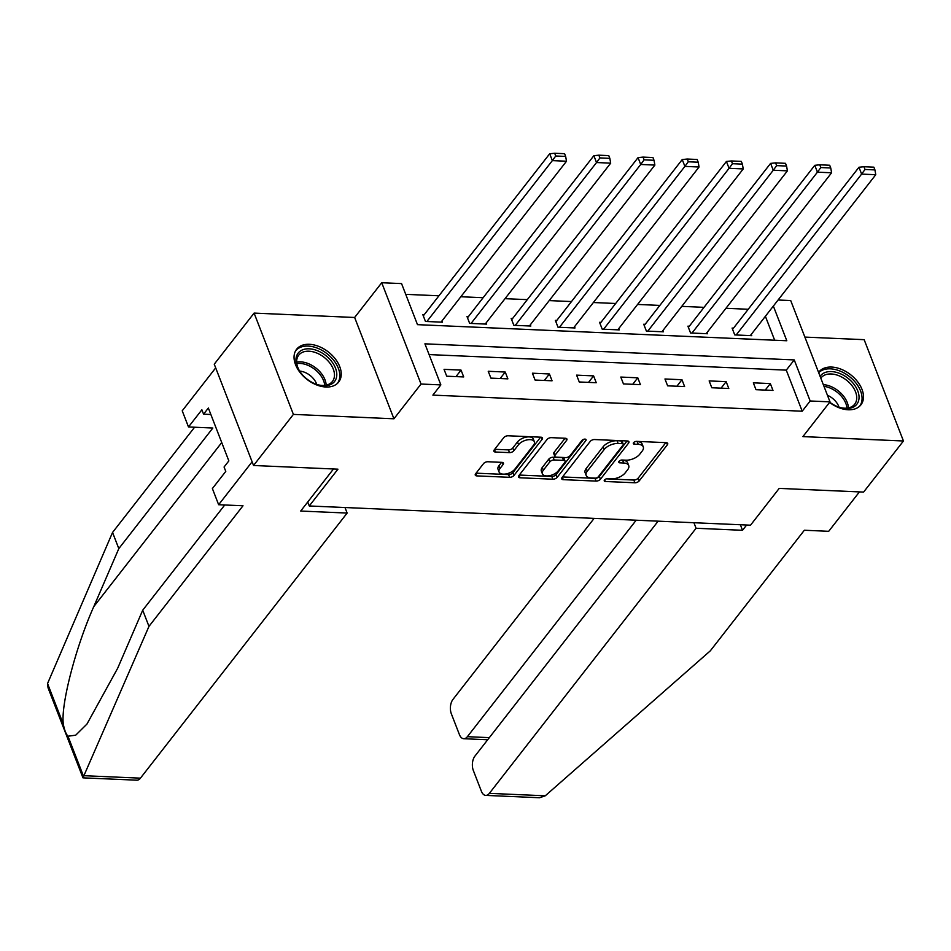 <?xml version="1.0" encoding="UTF-8"?>
<svg xmlns="http://www.w3.org/2000/svg" width="951" height="951" viewBox="0 0 951 951"><rect width="100%" height="100%" fill="white"/><g stroke="black" fill="none" stroke-linecap="round" stroke-linejoin="round"><path stroke-width="1.43" d="M604.479 480.005A2.354 1.201 158.8 0 0 604.242 480.933A2.354 1.201 158.8 0 0 605.335 481.491L634.876 482.775A3.352 1.724 158.8 0 0 639.215 480.897L667.376 444.783A3.352 1.724 158.8 0 0 667.721 443.451A3.352 1.724 158.8 0 0 666.164 442.655L636.623 441.371A2.354 1.201 158.8 0 0 633.58 442.69A2.354 1.201 158.8 0 0 633.33 443.618A2.354 1.201 158.8 0 0 634.436 444.176L638.252 444.343A10.734 5.504 158.8 0 1 643.256 446.875A10.734 5.504 158.8 0 1 642.139 451.154L639.797 454.162A10.734 5.504 158.8 0 1 625.901 460.189L622.073 460.022A2.354 1.201 158.8 0 0 619.03 461.342A2.354 1.201 158.8 0 0 618.792 462.281A2.354 1.201 158.8 0 0 619.886 462.84L623.701 463.006A10.734 5.504 158.8 0 1 628.706 465.538A10.734 5.504 158.8 0 1 627.601 469.806L625.247 472.813A10.734 5.504 158.8 0 1 611.35 478.852L607.523 478.686A2.354 1.201 158.8 0 0 604.479 480.005M325.931 387.009A26.664 17.391 37.9 0 0 338.675 382.052A26.664 17.391 37.9 0 0 335.228 358.812A26.664 17.391 37.9 0 0 309.36 344.298A26.664 17.391 37.9 0 0 296.617 349.255A26.664 17.391 37.9 0 0 300.052 372.495A26.664 17.391 37.9 0 0 325.931 387.009M829.569 402.416A26.664 17.391 37.9 0 0 848.185 409.774A26.664 17.391 37.9 0 0 860.928 404.817A26.664 17.391 37.9 0 0 857.493 381.577A26.664 17.391 37.9 0 0 831.626 367.062A26.664 17.391 37.9 0 0 818.87 372.019A26.664 17.391 37.9 0 0 818.585 372.412M487.851 461.746A3.352 1.724 158.8 0 0 483.512 463.636L475.607 473.764A3.352 1.724 158.8 0 0 475.262 475.096A3.352 1.724 158.8 0 0 476.831 475.892L509.629 477.319A3.352 1.724 158.8 0 0 513.98 475.441L542.129 439.326A3.352 1.724 158.8 0 0 542.486 437.995A3.352 1.724 158.8 0 0 540.917 437.198L508.119 435.772A3.352 1.724 158.8 0 0 503.768 437.65L494.223 449.894A3.352 1.724 158.8 0 0 493.878 451.226A3.352 1.724 158.8 0 0 495.447 452.022L509.486 452.628A3.352 1.724 158.8 0 0 513.825 450.75L518.557 444.676A8.975 4.6 158.8 0 1 527.341 439.861A8.975 4.6 158.8 0 1 534.367 441.751A8.975 4.6 158.8 0 1 533.428 445.33L514.895 469.093A8.975 4.6 158.8 0 1 506.11 473.919A8.975 4.6 158.8 0 1 499.085 472.017A8.975 4.6 158.8 0 1 500.024 468.451L503.115 464.492A3.352 1.724 158.8 0 0 503.459 463.149A3.352 1.724 158.8 0 0 501.89 462.364L487.851 461.746M253.548 465.491L214.248 364.185L254.095 313.093L293.395 414.398L253.548 465.491L337.95 469.176L309.265 505.968L750.517 525.19L779.202 488.398L863.603 492.083L903.45 440.991L802.906 436.604L829.997 401.857L810.169 400.989L802.204 411.212L432.883 395.117L440.848 384.893L421.031 384.038L381.731 282.732L401.56 283.588L417.489 324.66L786.81 340.755L773.353 306.067M293.395 414.398L393.928 418.785L421.031 384.038M562.077 477.533A3.352 1.724 158.8 0 0 561.72 478.864A3.352 1.724 158.8 0 0 563.289 479.661L596.087 481.087A3.352 1.724 158.8 0 0 600.438 479.209L628.587 443.095A3.352 1.724 158.8 0 0 628.944 441.763A3.352 1.724 158.8 0 0 627.375 440.967L594.577 439.54A3.352 1.724 158.8 0 0 590.226 441.419L562.077 477.533M552.864 479.209L520.054 477.782A3.352 1.724 158.8 0 1 518.497 476.986A3.352 1.724 158.8 0 1 518.842 475.655L547.003 439.54A3.352 1.724 158.8 0 1 551.342 437.65L565.381 438.268A3.352 1.724 158.8 0 1 566.951 439.053A3.352 1.724 158.8 0 1 566.594 440.396L555.182 455.042A3.352 1.724 158.8 0 0 554.825 456.373A3.352 1.724 158.8 0 0 556.394 457.169L565.702 457.574A3.352 1.724 158.8 0 0 570.053 455.684L581.941 440.444A2.354 1.201 158.8 0 1 584.235 439.172A2.354 1.201 158.8 0 1 586.078 439.671A2.354 1.201 158.8 0 1 585.828 440.61L557.203 477.319A3.352 1.724 158.8 0 1 552.864 479.209L551.794 476.463L519.305 475.048M903.45 440.991L864.162 339.673L804.879 337.094M307.732 502.021L309.265 505.968M802.204 411.212L786.275 370.141L429.091 354.58M770.322 383.574L753.335 382.837L755.986 389.684L772.985 390.421L770.322 383.574L765.246 390.088M726.148 381.648L709.149 380.911L711.8 387.758L728.799 388.495L726.148 381.648L721.072 388.163M681.962 379.722L664.963 378.985L667.626 385.833L684.613 386.57L681.962 379.722L676.886 386.237M637.776 377.809L620.789 377.06L623.44 383.907L640.427 384.644L637.776 377.809L632.7 384.311M593.59 375.883L576.603 375.134L579.254 381.981L596.253 382.718L593.59 375.883L588.526 382.385M549.416 373.957L532.417 373.208L535.08 380.055L552.067 380.792L549.416 373.957L544.341 380.459M505.231 372.031L488.232 371.282L490.894 378.129L507.882 378.867L505.231 372.031L500.155 378.534M461.045 370.105L444.058 369.357L446.708 376.204L463.708 376.941L461.045 370.105L455.969 376.608M748.223 309.265L725.934 308.29M704.037 307.339L681.748 306.365M659.863 305.414L637.574 304.439M615.677 303.488L593.388 302.525M571.492 301.562L549.202 300.599M527.318 299.636L505.017 298.673M483.132 297.711L460.843 296.748M438.946 295.785L405.732 294.346M774.673 340.232L765.389 316.291M733.506 328.143L732.092 328.083L734.743 334.918L751.742 335.667L751.254 334.407M689.32 326.217L687.906 326.157L690.569 332.993L707.556 333.742L707.068 332.481M645.147 324.291L643.732 324.232L646.383 331.079L663.37 331.816L662.895 330.556M600.961 322.365L599.546 322.306L602.197 329.153L619.196 329.89L618.709 328.63M556.775 320.439L555.36 320.38L558.011 327.227L575.01 327.964L574.523 326.704M512.601 318.514L511.174 318.454L513.837 325.301L530.824 326.038L530.337 324.778M468.415 316.588L467 316.528L469.651 323.376L486.65 324.113L486.163 322.853M424.229 314.662L422.815 314.603L425.466 321.45L442.465 322.187L441.977 320.927M393.928 418.785L354.64 317.479L254.095 313.093M354.64 317.479L381.731 282.732M778.084 300.005L790.709 300.552L829.997 401.857M810.169 400.989L794.24 359.918L424.919 343.834L440.848 384.893M786.275 370.141L794.24 359.918M628.706 465.538L627.648 462.804A10.734 5.504 158.8 0 0 622.643 460.26L623.701 463.006M620.896 460.189L622.643 460.26M643.256 446.875L642.198 444.141A10.734 5.504 158.8 0 0 637.194 441.609L638.252 444.343M635.446 441.526L637.194 441.609M606.346 478.84L633.806 480.041A3.352 1.724 158.8 0 0 638.157 478.163L665.843 442.643M562.54 476.938L595.029 478.353A3.352 1.724 158.8 0 0 599.368 476.463L627.066 440.955M595.219 478.151A2.354 1.201 158.8 0 0 598.262 476.831L622.976 445.127A2.354 1.201 158.8 0 0 623.226 444.2A2.354 1.201 158.8 0 0 622.132 443.641L618.102 443.463A10.734 5.504 158.8 0 0 604.194 449.502L587.302 471.161A10.734 5.504 158.8 0 0 586.185 475.441A10.734 5.504 158.8 0 0 591.189 477.973L595.219 478.151M623.226 444.2L622.168 441.454A2.354 1.201 158.8 0 0 621.062 440.907L622.132 443.641M586.185 475.441L585.127 472.695A10.734 5.504 158.8 0 1 586.244 468.427L603.136 446.756A10.734 5.504 158.8 0 1 617.033 440.729L621.062 440.907M565.072 438.256L554.112 452.296A3.352 1.724 158.8 0 0 553.767 453.639L554.825 456.373M583.629 439.338L556.145 474.585L557.203 477.319M543.33 470.234A8.975 4.6 158.8 0 0 542.391 473.8A8.975 4.6 158.8 0 0 549.416 475.702A8.975 4.6 158.8 0 0 558.201 470.888L564.739 462.507A3.352 1.724 158.8 0 0 565.084 461.176A3.352 1.724 158.8 0 0 563.515 460.379L554.207 459.975A3.352 1.724 158.8 0 0 549.856 461.853L543.33 470.234L542.272 467.5A8.975 4.6 158.8 0 0 541.333 471.066L542.391 473.8M565.084 461.176L564.026 458.43A3.352 1.724 158.8 0 0 562.457 457.645L563.515 460.379M542.272 467.5L548.798 459.119A3.352 1.724 158.8 0 1 553.137 457.241L562.457 457.645M551.794 476.463A3.352 1.724 158.8 0 0 556.145 474.585M499.085 472.017L498.027 469.283A8.975 4.6 158.8 0 1 498.954 465.717L501.581 462.352M534.367 441.751L533.309 439.017A8.975 4.6 158.8 0 0 526.283 437.115A8.975 4.6 158.8 0 0 517.499 441.942L518.557 444.676M494.698 449.3L508.416 449.894A3.352 1.724 158.8 0 0 512.767 448.004L517.499 441.942M476.082 473.17L508.571 474.585A3.352 1.724 158.8 0 0 512.91 472.695L540.608 437.187M736.169 334.99L861.618 174.092L875.776 174.711L750.327 335.608M865.018 169.48L874.932 169.908L873.874 167.174L863.96 166.734L865.018 169.48L861.618 174.092L858.967 167.245L732.579 329.331M875.776 174.711L874.932 169.908M863.96 166.734L858.967 167.245M820.095 376.323A23.074 15.05 -142.1 0 1 822.865 373.636A23.074 15.05 -142.1 0 1 851.597 381.529A23.074 15.05 -142.1 0 1 854.39 406.481A23.074 15.05 -142.1 0 1 839.947 407.504A23.074 15.05 -142.1 0 1 829.736 402.202M839.483 407.361A21.374 13.932 37.9 0 0 852.429 406.279A21.374 13.932 37.9 0 0 854.687 404.211A21.374 13.932 37.9 0 0 848.185 381.577A21.374 13.932 37.9 0 0 823.233 375.871A21.374 13.932 37.9 0 0 820.986 377.939A21.374 13.932 37.9 0 0 820.808 378.165M839.044 407.206A15.216 9.926 37.9 0 0 827.441 395.271M859.585 406.267A26.497 17.284 37.9 0 0 851.407 378.225A26.497 17.284 37.9 0 0 820.523 371.199A26.497 17.284 37.9 0 0 818.68 372.685M300.599 350.871A23.074 15.05 -142.1 0 1 329.343 358.777A23.074 15.05 -142.1 0 1 332.137 383.717A23.074 15.05 -142.1 0 1 317.682 384.739A23.074 15.05 -142.1 0 1 299.125 370.272A23.074 15.05 -142.1 0 1 300.599 350.871M317.23 384.596A21.374 13.932 37.9 0 0 330.175 383.526A21.374 13.932 37.9 0 0 332.422 381.458A21.374 13.932 37.9 0 0 325.92 358.824A21.374 13.932 37.9 0 0 300.968 353.106A21.374 13.932 37.9 0 0 298.721 355.175A21.374 13.932 37.9 0 0 299.375 370.676M316.778 384.454A15.216 9.926 37.9 0 0 299.624 371.08M337.332 383.503A26.497 17.284 37.9 0 0 329.141 355.46A26.497 17.284 37.9 0 0 298.269 348.435A26.497 17.284 37.9 0 0 295.535 350.919M545.268 795.797L539.574 797.746L485.735 795.393A10.259 5.73 -87.5 0 0 489.361 793.36L545.268 795.797L710.314 650.829L804.344 530.242L828.701 531.312L859.431 491.905M594.125 518.378L452.938 699.449A10.259 5.73 -87.5 0 0 451.345 713.797L459.416 734.6A10.259 5.73 -87.5 0 0 463.743 738.713A10.259 5.73 -87.5 0 0 467.381 736.68L489.337 737.643M636.183 520.209L467.381 736.68M658.128 521.172L474.918 756.128A10.259 5.73 -87.5 0 0 473.325 770.476L481.396 791.28A10.259 5.73 -87.5 0 0 485.735 795.393M693.921 522.729L696.073 528.269L489.361 793.36M740.365 524.75L742.517 530.301L696.073 528.269M746.63 525.023L742.517 530.301M148.974 626.364L243.004 505.777L218.647 504.719L212.382 488.564L225.767 471.399L224.067 467.012L228.846 460.89L208.352 408.038L203.573 414.172L201.874 409.798L188.488 426.963L212.846 428.021L118.816 548.608L112.551 532.453L47.55 683.531L48.061 687.87L82.963 777.847L148.974 626.364L142.709 610.209L224.757 504.981M118.816 548.608L93.78 606.631C75.664 647.001 60.519 705.547 63.36 724.293C64.395 729.94 65.94 733.922 67.985 736.217L75.7 735.182L86.957 724.056L117.674 668.244L142.709 610.209M188.488 426.963L182.223 410.808L215.687 367.882L252.11 461.794L218.647 504.719M112.551 532.453L194.598 427.225M333.492 468.974L300.694 511.044L347.139 513.065L140.439 778.156A10.259 5.73 92.5 0 1 136.801 780.189L82.963 777.847M347.139 513.065L344.987 507.525M203.573 414.172L210.849 414.493M691.983 333.064L817.432 172.167L831.602 172.785L706.141 333.682M820.832 167.554L830.746 167.982L829.688 165.248L819.774 164.808L820.832 167.554L817.432 172.167L814.781 165.319L688.393 327.406M831.602 172.785L830.746 167.982M819.774 164.808L814.781 165.319M647.797 331.138L773.258 170.241L787.416 170.859L661.955 331.756M776.658 165.629L786.572 166.056L785.502 163.322L775.588 162.883L776.658 165.629L773.258 170.241L770.595 163.394L644.219 325.48M787.416 170.859L786.572 166.056M775.588 162.883L770.595 163.394M603.612 329.212L729.072 168.315L743.23 168.933L617.781 329.831M732.472 163.703L742.386 164.131L741.328 161.397L731.414 160.957L732.472 163.703L729.072 168.315L726.421 161.468L600.033 323.554M743.23 168.933L742.386 164.131M731.414 160.957L726.421 161.468M559.438 327.287L684.886 166.389L699.056 167.007L573.596 327.905M688.286 161.777L698.2 162.205L697.142 159.471L687.228 159.031L688.286 161.777L684.886 166.389L682.236 159.542L555.848 321.628M699.056 167.007L698.2 162.205M687.228 159.031L682.236 159.542M515.252 325.361L640.712 164.464L654.87 165.082L529.41 325.979M644.112 159.851L654.015 160.279L652.957 157.545L643.042 157.105L644.112 159.851L640.712 164.464L638.05 157.616L511.662 319.702M654.87 165.082L654.015 160.279M643.042 157.105L638.05 157.616M471.066 323.435L596.527 162.538L610.685 163.156L485.224 324.053M599.926 157.925L609.841 158.353L608.771 155.619L598.857 155.179L599.926 157.925L596.527 162.538L593.864 155.691L467.488 317.777M610.685 163.156L609.841 158.353M598.857 155.179L593.864 155.691M426.88 321.509L552.341 160.612L566.499 161.23L441.05 322.127M555.741 156L565.655 156.428L564.597 153.693L554.683 153.254L555.741 156L552.341 160.612L549.69 153.765L423.302 315.851M566.499 161.23L565.655 156.428M554.683 153.254L549.69 153.765M604.67 479.791L605.335 481.491M633.77 442.477L634.436 444.176M619.22 461.128L619.886 462.84M666.568 442.702L667.376 444.783M638.157 478.163L639.215 480.897M633.806 480.041L634.876 482.775M627.779 441.014L628.587 443.095M599.368 476.463L600.438 479.209M595.029 478.353L596.087 481.087M562.326 477.2L563.289 479.661M617.033 440.729L618.102 443.463M603.136 446.756L604.194 449.502M586.244 468.427L587.302 471.161M519.103 475.31L520.054 477.782M565.786 438.304L566.594 440.396M554.112 452.296L555.182 455.042M585.269 439.148L585.828 440.61M553.137 457.241L554.207 459.975M548.798 459.119L549.856 461.853M502.306 462.4L503.115 464.492M498.954 465.717L500.024 468.451M512.767 448.004L513.825 450.75M508.416 449.894L509.486 452.628M494.484 449.561L495.447 452.022M541.321 437.246L542.129 439.326M512.91 472.695L513.98 475.441M508.571 474.585L509.629 477.319M475.869 473.432L476.831 475.892M823.316 384.632A21.374 13.932 -142.1 0 1 848.423 407.896M846.972 408.122A20.672 13.48 37.9 0 0 823.982 386.332M296.676 362.141A21.374 13.932 -142.1 0 1 315.839 367.978A21.374 13.932 -142.1 0 1 326.157 385.131M324.719 385.357A20.672 13.48 37.9 0 0 296.819 363.603M47.55 683.531L63.36 724.293M67.985 736.217L83.795 776.967M84.532 775.719L140.439 778.156M221.738 442.536L93.78 606.631M463.743 738.713L487.685 739.759"/></g></svg>

